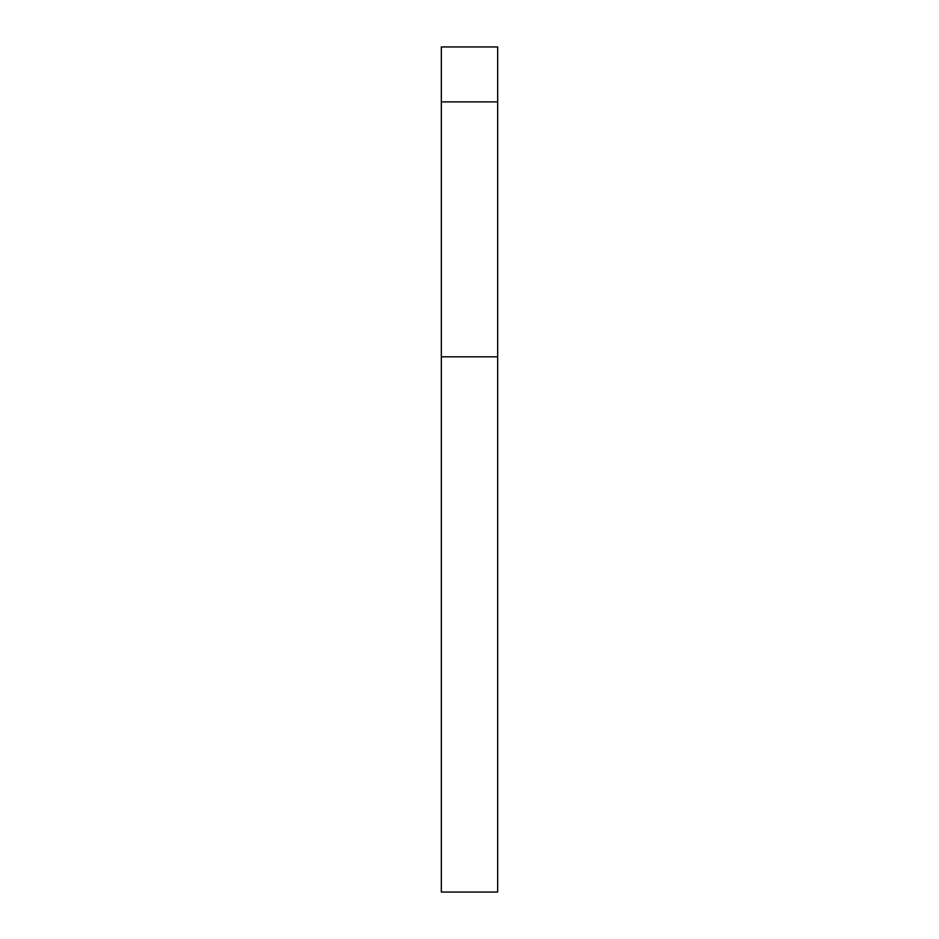 <?xml version="1.0" encoding="UTF-8"?>
<svg xmlns="http://www.w3.org/2000/svg" width="939" height="939" viewBox="0 0 939 939"><rect width="100%" height="100%" fill="white"/><g stroke="black" fill="none" stroke-linecap="round" stroke-linejoin="round"><path stroke-width="1.41" d="M497.67 101.882L497.67 46.95L441.33 46.95L441.33 101.882L497.67 101.882L497.67 892.05L441.33 892.05L441.33 101.882M441.33 356.82L497.67 356.82"/></g></svg>
